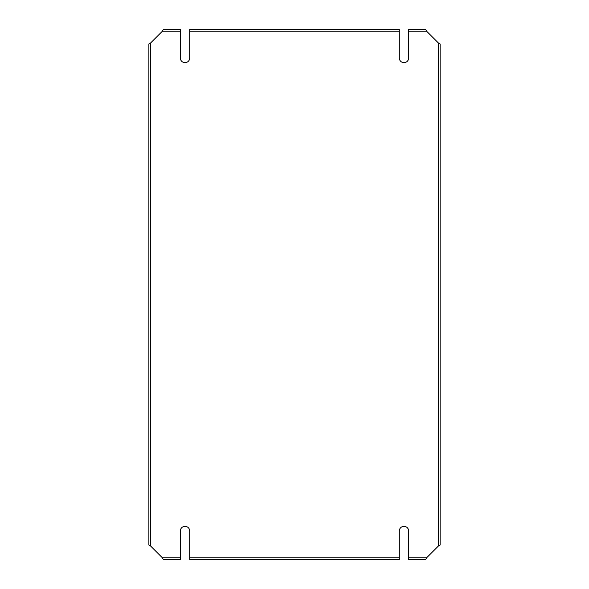 <?xml version="1.0" encoding="UTF-8"?>
<svg xmlns="http://www.w3.org/2000/svg" width="589" height="589" viewBox="0 0 589 589"><rect width="100%" height="100%" fill="white"/><g stroke="black" fill="none" stroke-linecap="round" stroke-linejoin="round"><path stroke-width="0.88" d="M150.637 42.953L150.637 546.047L148.877 545.068L148.877 43.932L150.637 42.953L162.387 31.21L180.337 31.21L180.337 57.98A4.683 4.683 0 0 0 185.02 62.662A4.683 4.683 0 0 0 189.702 57.98L189.702 31.21L399.298 31.21L399.298 57.98A4.683 4.683 0 0 0 403.98 62.662A4.683 4.683 0 0 0 408.663 57.98L408.663 31.21L426.613 31.21L425.633 29.45L408.663 29.45L408.663 31.21M150.637 546.047L162.387 557.79L163.367 559.55L180.337 559.55L180.337 531.02A4.683 4.683 0 0 1 185.02 526.338A4.683 4.683 0 0 1 189.702 531.02L189.702 557.79L399.298 557.79L399.298 531.02A4.683 4.683 0 0 1 403.98 526.338A4.683 4.683 0 0 1 408.663 531.02L408.663 559.55L425.633 559.55L426.613 557.79L438.363 546.047L440.123 545.068L440.123 43.932L438.363 42.953L426.613 31.21M189.702 31.21L189.702 29.45L399.298 29.45L399.298 31.21M162.387 31.21L163.367 29.45L180.337 29.45L180.337 31.21M399.298 557.79L399.298 559.55L189.702 559.55L189.702 557.79M162.387 557.79L180.337 557.79M408.663 557.79L426.613 557.79M438.363 42.953L438.363 546.047"/></g></svg>
